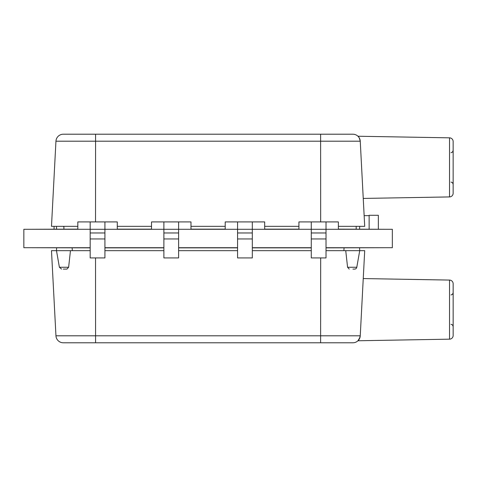<?xml version="1.0" encoding="UTF-8"?>
<svg xmlns="http://www.w3.org/2000/svg" width="477" height="477" viewBox="0 0 477 477"><rect width="100%" height="100%" fill="white"/><g stroke="black" fill="none" stroke-linecap="round" stroke-linejoin="round"><path stroke-width="0.72" d="M252.315 238.953L237.576 238.953L237.576 257.926L252.315 257.926L252.315 229.288L225.216 229.288L225.216 221.918L264.681 221.918L264.681 229.288L252.315 229.288L252.315 221.918M237.576 238.953L237.576 221.918M178.619 238.953L163.879 238.953L163.879 257.926L178.619 257.926L178.619 229.288L151.519 229.288L151.519 221.918L190.979 221.918L190.979 229.288L178.619 229.288L178.619 221.918M163.879 238.953L163.879 221.918M326.018 238.953L311.278 238.953L311.278 257.926L326.018 257.926L326.018 229.288L298.918 229.288L298.918 221.918L338.378 221.918L338.378 229.288L326.018 229.288L326.018 221.918M311.278 238.953L311.278 221.918M104.922 238.953L90.177 238.953L90.177 257.926L104.922 257.926L104.922 229.288L77.817 229.288L77.817 221.918L117.282 221.918L117.282 229.288L104.922 229.288L104.922 221.918M90.177 238.953L90.177 221.918M453.144 141.52L453.144 193.239L453.144 141.52A3.685 3.685 0 0 0 449.525 137.835L357.959 136.237C358.632 136.285 359.39 137.942 360.248 141.198L364.708 226.342L338.378 226.342M453.144 193.239A3.685 3.685 0 0 1 449.525 196.923L363.247 198.432L361.011 155.86M56.62 229.139L56.477 226.342M359.575 229.139L359.718 226.342M63.9 226.963L63.28 226.342M117.282 226.342L151.519 226.342M190.979 226.342L225.216 226.342M264.681 226.342L298.918 226.342M95.525 221.918L95.579 141.198L55.946 141.198A7.37 7.37 0 0 1 63.31 134.216A7.37 7.37 0 0 0 55.946 141.198L51.486 226.342L77.817 226.342M63.31 134.216L95.579 134.216L95.579 141.198L360.248 141.198A7.37 7.37 0 0 0 352.885 134.216L320.616 134.216L320.663 221.918M362.222 178.947L364.708 226.342M95.579 134.216L320.616 134.216M63.9 229.139L63.9 226.342M356.176 229.139L356.176 226.342M31.22 229.288L77.817 229.139M117.282 229.139L151.519 229.139M190.979 229.139L225.216 229.139M264.681 229.139L298.918 229.139M338.378 229.139L384.975 229.288M90.177 247.861L31.22 247.712M384.975 247.712L326.018 247.861M311.278 247.861L252.315 247.861M237.576 247.861L178.619 247.861M163.879 247.861L104.922 247.861M77.817 229.216L75.438 229.288M117.282 229.216L119.661 229.288M151.519 229.216L149.14 229.288M190.979 229.216L193.358 229.288M225.216 229.216L222.837 229.288M264.681 229.216L267.06 229.288M298.918 229.216L296.539 229.288M338.378 229.216L340.757 229.288M90.177 247.784L75.438 247.712M104.922 247.784L119.661 247.712M163.879 247.784L149.14 247.712M178.619 247.784L193.358 247.712M237.576 247.784L222.837 247.712M252.315 247.784L267.06 247.712M311.278 247.784L296.539 247.712M326.018 247.784L340.757 247.712M54.068 226.342L54.068 229.139M90.177 247.712L23.85 247.712L23.85 229.288L77.817 229.288M117.282 229.288L151.519 229.288M190.979 229.288L225.216 229.288M264.681 229.288L298.918 229.288M338.378 229.288L392.344 229.288L392.344 247.712L326.018 247.712M378.344 229.139L378.344 215.282L369.132 215.282L369.132 229.139M104.922 247.712L163.879 247.712M178.619 247.712L237.576 247.712M252.315 247.712L311.278 247.712M364.148 215.652L369.132 215.652M352.908 269.088L354.62 269.088A2.212 2.212 0 0 0 356.796 267.257L359.724 250.658L326.018 250.658M349.23 269.088L347.572 267.257L345.736 250.658M449.531 339.165L449.531 280.077A3.685 3.685 0 0 1 453.15 283.761L453.15 335.48A3.685 3.685 0 0 1 449.531 339.165L357.959 340.763L360.034 337.245M449.531 280.077L363.247 278.568M72.152 247.861L72.301 250.658M56.626 247.861L56.477 250.658L51.486 250.658L70.459 250.658L68.628 267.257L66.971 269.088L63.286 269.088M359.575 247.861L359.724 250.658L364.708 250.658L359.724 250.658M344.048 247.861L343.899 250.658M453.15 309.621L453.15 326.495L453.15 309.621M90.177 250.658L70.459 250.658M311.278 250.658L252.315 250.658M237.576 250.658L178.619 250.658M163.879 250.658L104.922 250.658M364.708 250.658L360.248 335.802L55.952 335.802A7.37 7.37 0 0 0 63.31 342.784L352.891 342.784A7.37 7.37 0 0 0 360.248 335.802C359.402 339.081 358.638 340.733 357.959 340.763M55.952 335.802L51.486 250.658L55.952 335.802A7.37 7.37 0 0 0 63.31 342.784M252.315 232.973L237.576 232.973M178.619 232.973L163.879 232.973M326.018 232.973L311.278 232.973M104.922 232.973L90.177 232.973M449.525 196.923L449.525 137.835M347.572 267.257L356.796 267.257M61.581 269.088L59.404 267.257L68.628 267.257M320.616 342.784L320.669 257.926M95.579 342.784L95.531 257.926M451.015 152.718L452.512 152.056L453.144 150.505M451.015 182.047L452.512 182.709L453.144 184.253M451.015 324.282L452.518 324.944L453.15 326.495M451.015 294.953L452.518 294.291L453.15 292.747M59.404 267.257L56.477 250.658"/></g></svg>
